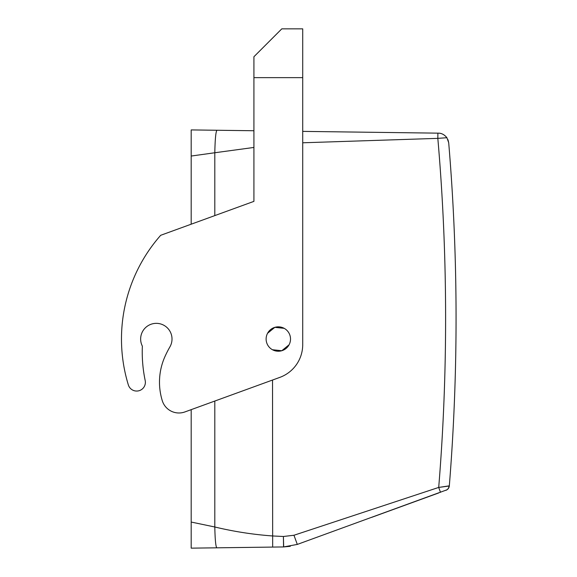 <?xml version="1.0" encoding="UTF-8"?>
<svg xmlns="http://www.w3.org/2000/svg" width="577" height="577" viewBox="0 0 577 577"><rect width="100%" height="100%" fill="white"/><g stroke="black" fill="none" stroke-linecap="round" stroke-linejoin="round"><path stroke-width="0.87" d="M283.704 536.502L272.51 535.954C253.137 534.554 233.894 531.568 214.803 526.989L191.189 522.055L191.189 548.15L216.801 547.818L191.189 548.15M191.189 522.055L191.189 409.648L184.9 411.935A17.425 17.425 0 0 1 162.288 400.712A62.734 62.734 0 0 1 165.101 356.247A108.043 108.043 0 0 1 169.912 346.878A15.68 15.68 0 0 0 164.178 325.457A15.68 15.68 0 0 0 142.36 346.164A139.41 139.41 0 0 0 145.195 380.56A8.713 8.713 0 0 1 138.833 390.78A8.713 8.713 0 0 1 128.332 384.888A156.836 156.836 0 0 1 160.687 235.301L253.923 201.366L253.923 56.734L281.8 28.85L302.716 28.85L302.716 131.383L437.9 133.15L437.828 138.365L302.716 142.786M191.189 224.201L191.189 129.919L216.959 130.258C215.812 131.578 215.091 139.079 214.803 152.754L191.189 156.042M446.901 489.83L297.299 544.421L283.545 546.938L216.801 547.818C215.74 546.592 215.07 539.646 214.803 526.989L214.803 401.051M253.923 130.741L216.959 130.258L253.923 130.741M449.324 485.899L449.324 485.841A2091.142 2091.142 0 0 0 448.697 142.735L446.908 137.715C444.528 134.715 441.693 133.2 438.412 133.157L437.9 133.15L438.412 133.157C441.528 133.121 444.362 134.636 446.908 137.715L437.828 138.365A2080.684 2080.684 0 0 1 438.708 487.428L293.96 535.254L297.299 544.421L298.013 544.161L297.299 544.421M283.617 546.938L290.318 546.296M293.96 535.254L283.408 536.487L283.682 546.938M283.408 536.487L283.545 546.938M253.923 147.445L214.803 152.754L214.803 215.603M448.697 142.735L447.976 139.706M438.7 492.96L371.559 517.396M293.931 535.261L293.52 535.377M438.708 487.428L449.065 486.022C448.848 488.113 447.795 489.548 445.906 490.335C447.94 489.484 449.079 487.983 449.324 485.841L438.708 487.428L440.482 492.311M448.964 487.385L447.651 489.274M253.923 77.643L302.716 77.643L302.716 344.649A34.851 34.851 0 0 1 279.78 377.401L184.9 411.935M267.562 333.282L274.832 327.347L284.165 328.327A12.196 12.196 0 0 1 289.019 344.887A12.196 12.196 0 0 1 272.467 349.741A12.196 12.196 0 0 1 267.613 333.189A12.196 12.196 0 0 1 284.165 328.327M289.077 344.786L281.807 350.722L272.467 349.741M272.524 380.041L272.669 547.083M448.906 487.522L449.245 486.44M446.497 490.075L447.903 489.029L446.497 490.075"/></g></svg>
